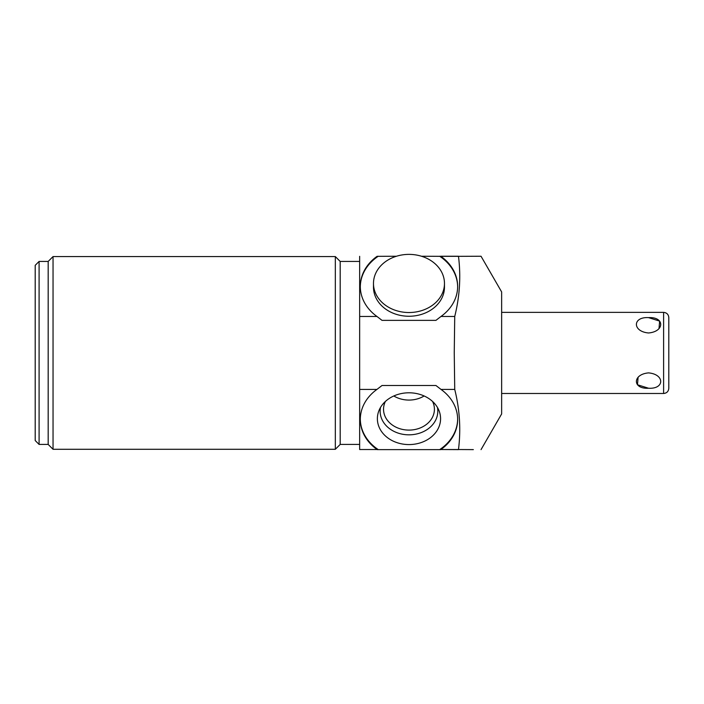 <?xml version="1.0" encoding="UTF-8"?>
<svg xmlns="http://www.w3.org/2000/svg" width="704" height="704" viewBox="0 0 704 704"><rect width="100%" height="100%" fill="white"/><g stroke="black" fill="none" stroke-linecap="round" stroke-linejoin="round"><path stroke-width="1.06" d="M668.8 317.566L668.8 388.3C668.492 391.45 666.758 393.184 663.608 393.492L663.608 312.374C666.758 312.682 668.492 314.415 668.8 317.566M638.106 377.265L637.472 384.762L648.551 388.238C632.359 389.206 632.359 374.282 648.551 372.891C664.752 374.282 664.752 389.206 648.551 388.238M481.034 449.618L501.644 413.934L501.644 291.931L481.034 256.247L458.48 256.335C460.997 276.276 459.747 296.322 454.731 316.457L454.247 352.933L454.731 389.409C459.747 409.534 460.988 429.572 458.48 449.53L473.352 449.618M421.485 256.247L440.889 256.335A48.673 39.864 180 0 1 457.644 286.431A48.673 39.864 180 0 1 440.994 316.457L435.926 320.373L382.026 320.373L376.957 316.457A48.673 39.864 180 0 1 360.307 286.431A48.673 39.864 180 0 1 377.062 256.335L396.466 256.247M440.73 256.247L458.489 256.247M360.307 286.81A48.673 39.864 180 0 1 378.268 256.247M439.674 256.247A48.673 39.864 180 0 1 457.644 286.81M444.47 283.457L444.47 287.179A35.499 29.075 180 0 1 408.971 316.254A35.499 29.075 180 0 1 373.481 287.179L373.481 283.457A35.499 29.075 0 0 0 408.971 312.532A35.499 29.075 0 0 0 444.47 283.457A35.499 29.075 0 0 0 408.971 254.382A35.499 29.075 0 0 0 373.481 283.457M359.656 256.335L359.656 389.409L376.957 389.409L382.026 385.493L435.926 385.493L440.994 389.409A48.673 39.864 0 0 1 457.644 419.434A48.673 39.864 0 0 1 440.889 449.53L458.489 449.618M440.889 449.53L458.48 449.53M359.656 389.409L359.656 449.53L377.062 449.53A48.673 39.864 0 0 1 360.307 419.434A48.673 39.864 0 0 1 376.957 389.409M359.656 449.53L377.062 449.53M359.656 316.457L376.957 316.457M440.994 389.409L454.731 389.409M440.994 316.457L454.731 316.457M440.889 256.335L458.48 256.335M440.73 449.618L439.674 449.618A48.673 39.864 0 0 0 457.644 419.056M377.221 449.618L378.268 449.618A48.673 39.864 0 0 1 360.307 419.056M378.268 449.618L439.674 449.618M408.971 392.797A31.601 25.89 180 0 0 378.866 410.828A31.601 25.89 180 0 0 408.971 444.576A31.601 25.89 180 0 0 439.085 410.828A31.601 25.89 180 0 0 408.971 392.797M359.656 444.426L340.19 444.426L340.19 261.439L335.324 256.573L53.046 256.573L53.046 449.293L335.324 449.293L335.324 256.573M53.046 256.573L48.18 261.439L48.18 444.426L53.046 449.293M39.09 261.439L35.2 265.329L35.2 440.537L39.09 444.426L39.09 261.439L48.18 261.439M380.512 407.431A28.829 23.619 180 0 0 408.971 434.826A28.829 23.619 0 0 0 437.43 407.431M432.564 401.456A25.441 20.838 0 0 1 434.412 409.262A25.441 20.838 0 0 1 408.971 430.1A25.441 20.838 180 0 1 383.539 409.262A25.441 20.838 180 0 1 385.387 401.456M393.818 395.974A25.441 20.838 180 0 0 408.971 400.074A25.441 20.838 0 0 0 424.125 395.974M648.551 332.974C664.752 331.584 664.752 316.659 648.551 317.627C632.359 316.659 632.359 331.584 648.551 332.974M648.551 317.627L659.639 321.103L659.006 328.601M663.608 393.492L501.644 393.492M359.656 261.439L340.19 261.439M340.19 444.426L335.324 449.293M48.18 444.426L39.09 444.426M663.608 312.374L501.644 312.374"/></g></svg>
